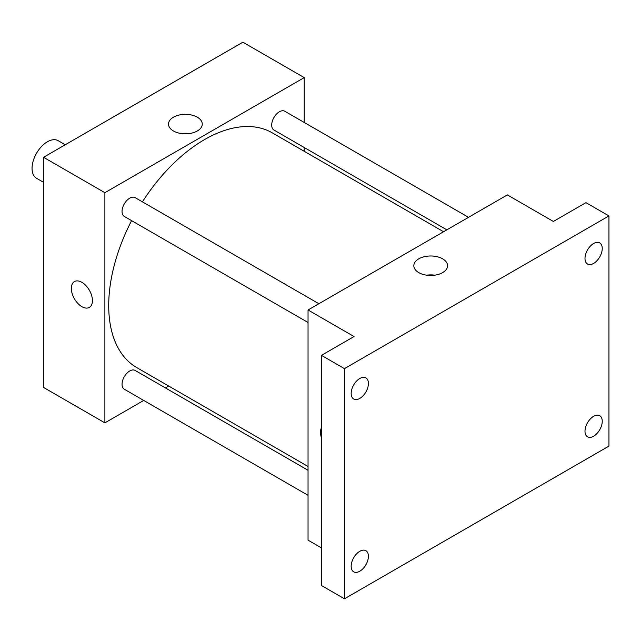 <?xml version="1.0" encoding="UTF-8"?>
<svg xmlns="http://www.w3.org/2000/svg" width="641" height="641" viewBox="0 0 641 641"><rect width="100%" height="100%" fill="white"/><g stroke="black" fill="none" stroke-linecap="round" stroke-linejoin="round"><path stroke-width="0.96" d="M65.23 144.762L58.227 140.716A21.682 12.516 120 0 0 41.513 146.525A21.682 12.516 120 0 0 32.05 168.351A21.682 12.516 120 0 0 36.537 178.278L43.548 182.324M143.72 400.433L104.884 422.86L43.548 387.444L43.548 157.285L242.875 42.202L304.211 77.609L304.211 122.455M168.687 386.018L165.402 387.917M131.581 220.624A135.523 78.242 120 0 0 108.714 305.565A135.523 78.242 120 0 0 136.781 367.605L308.041 466.48M443.564 231.746L272.305 132.863A135.523 78.242 120 0 0 142.422 201.843M304.211 147.494L304.211 151.284M104.884 422.86L104.884 192.693L304.211 77.609M468.531 217.331L284.788 111.246A10.841 6.258 120 0 0 276.439 114.146A10.841 6.258 120 0 0 271.704 125.059A10.841 6.258 120 0 0 273.947 130.027L446.849 229.847M308.041 470.27L135.139 370.442A10.841 6.258 120 0 0 126.79 373.35A10.841 6.258 120 0 0 122.054 384.263A10.841 6.258 120 0 0 124.298 389.223L308.041 495.309M308.041 322.503L124.298 216.426A10.841 6.258 -60 0 1 124.298 203.902A10.841 6.258 -60 0 1 135.139 197.644L318.881 303.73M104.884 192.693L43.548 157.285M173.447 130.98A16.882 9.743 180 0 1 168.503 124.09A16.882 9.743 180 0 1 185.377 114.338A16.882 9.743 180 0 1 202.26 124.09A16.882 9.743 180 0 1 191.835 133.088A16.882 9.743 180 0 1 173.447 130.98M92.424 300.581A14.911 8.605 60 0 1 89.339 307.408A14.911 8.605 60 0 1 74.428 298.802A14.911 8.605 60 0 1 74.428 281.583A14.911 8.605 60 0 1 85.918 285.582A14.911 8.605 60 0 1 92.424 300.581M89.339 307.408A14.911 8.605 60 0 1 74.428 298.794A14.911 8.605 60 0 1 74.428 281.583M181.291 133.544A16.882 9.743 180 0 1 189.472 133.544M321.462 547.895L308.041 540.155L308.041 309.988L507.368 194.904L553.367 221.465L585.954 202.652L608.95 215.929L608.95 446.096L344.457 598.798L321.462 585.521L321.462 355.354L354.04 336.541L308.041 309.988M344.457 598.798L344.457 368.631L321.462 355.354M344.457 368.631L608.95 215.929M418.773 272.617A16.882 9.743 180 0 1 413.83 265.727A16.882 9.743 180 0 1 430.704 255.983A16.882 9.743 180 0 1 447.586 265.727A16.882 9.743 180 0 1 437.162 274.725A16.882 9.743 180 0 1 418.773 272.617M321.462 437.883A14.911 8.605 60 0 1 321.462 427.747A14.911 8.605 60 0 0 321.462 437.875M426.618 275.181A16.882 9.743 180 0 1 434.798 275.181M593.614 263.427A12.195 7.043 -60 0 1 587.517 264.028A12.195 7.043 -60 0 1 585.65 254.253A12.195 7.043 -60 0 1 593.614 243.508A12.195 7.043 -60 0 1 599.72 242.899A12.195 7.043 -60 0 1 601.587 252.674A12.195 7.043 -60 0 1 593.614 263.427M359.793 398.422A12.195 7.043 -60 0 1 353.696 399.023A12.195 7.043 -60 0 1 351.821 389.255A12.195 7.043 -60 0 1 359.793 378.502A12.195 7.043 -60 0 1 365.891 377.902A12.195 7.043 -60 0 1 367.758 387.677A12.195 7.043 -60 0 1 359.793 398.422M359.793 571.219A12.195 7.043 -60 0 1 353.696 571.828A12.195 7.043 -60 0 1 351.821 562.053A12.195 7.043 -60 0 1 359.793 551.308A12.195 7.043 -60 0 1 365.891 550.699A12.195 7.043 -60 0 1 367.758 560.474A12.195 7.043 -60 0 1 359.793 571.219M593.614 436.225A12.195 7.043 -60 0 1 587.517 436.825A12.195 7.043 -60 0 1 585.65 427.05A12.195 7.043 -60 0 1 593.614 416.305A12.195 7.043 -60 0 1 599.72 415.705A12.195 7.043 -60 0 1 601.587 425.472A12.195 7.043 -60 0 1 593.614 436.225"/></g></svg>

